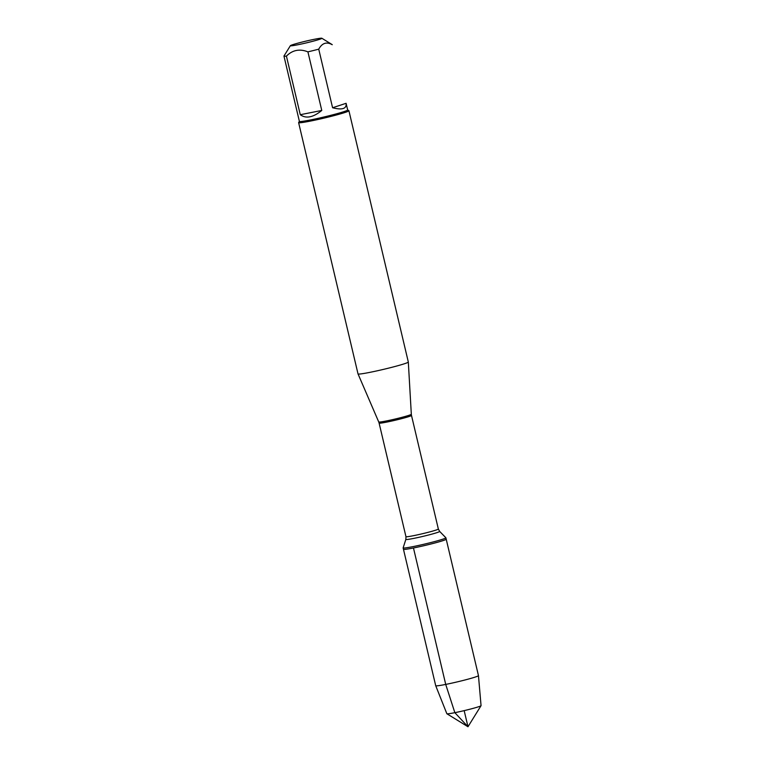 <?xml version="1.0" encoding="UTF-8"?>
<svg xmlns="http://www.w3.org/2000/svg" width="765" height="765" viewBox="0 0 765 765"><rect width="100%" height="100%" fill="white"/><g stroke="black" fill="none" stroke-linecap="round" stroke-linejoin="round"><path stroke-width="1.15" d="M413.138 546.593A21.956 1.224 166.7 0 1 403.136 547.893A21.956 1.224 166.7 0 1 403.145 547.855L405.852 539.402A17.375 0.966 166.7 0 0 413.76 538.397A17.375 0.966 166.7 0 0 431.288 534.286A17.375 0.966 166.7 0 0 439.655 531.407L445.861 537.757A21.956 1.224 166.7 0 1 445.88 537.795A21.956 1.224 166.7 0 1 434.969 541.477A21.956 1.224 166.7 0 1 413.138 546.593M413.463 547.979A21.956 1.224 -13.3 0 0 435.304 542.873A21.956 1.224 -13.3 0 0 446.205 539.182A21.956 1.224 166.7 0 1 425.12 545.426A21.956 1.224 166.7 0 1 403.471 549.289A21.956 1.224 -13.3 0 0 413.463 547.979L445.718 684.417L454.85 712.674L467.979 726.75L464.173 710.637M298.618 122.63L358.02 373.913A25.847 1.444 -13.3 0 0 358.03 373.922A25.847 1.444 -13.3 0 0 383.504 369.371A25.847 1.444 -13.3 0 0 408.319 362.036A25.847 1.444 -13.3 0 0 408.319 362.017L348.916 110.734A25.847 1.444 166.7 0 1 336.084 115.075A25.847 1.444 166.7 0 1 310.389 121.09A25.847 1.444 166.7 0 1 298.618 122.63A25.847 1.444 166.7 0 1 298.637 122.543L299.383 121.348M347.664 109.93L348.859 110.667A25.847 1.444 166.7 0 1 348.916 110.734M314.511 39.254A16.199 0.908 -13.3 0 0 290.375 45.69A16.199 0.908 -13.3 0 0 306 42.974A16.199 0.908 -13.3 0 0 321.845 38.25A16.199 0.908 -13.3 0 0 314.511 39.254M290.375 45.69L283.949 56.065A24.805 1.387 -13.3 0 0 283.958 56.094A24.805 1.387 -13.3 0 0 286.426 56.122C292.488 50.021 299.651 48.597 307.913 51.857A24.805 1.387 -13.3 0 0 318.737 49.161C322.132 43.003 326.636 41.52 332.24 44.714A24.805 1.387 -13.3 0 0 332.24 44.686A24.805 1.387 -13.3 0 0 332.192 44.619L321.845 38.25M300.272 114.712C306.029 118.891 313.191 117.466 321.769 110.447L300.272 114.712L286.426 56.122M321.769 110.447L307.913 51.857M332.584 107.75C342.251 110.227 346.755 108.745 346.096 103.304L332.584 107.75L318.737 49.161M346.096 103.304L347.673 109.969A24.805 1.387 166.7 0 1 323.853 117.026A24.805 1.387 166.7 0 1 299.392 121.386L283.958 56.094M435.725 685.736L446.856 713.726A17.566 0.985 -13.3 0 0 446.894 713.764A17.566 0.985 -13.3 0 0 454.85 712.674A17.566 0.985 -13.3 0 0 481.032 705.693A17.566 0.985 -13.3 0 0 481.051 705.646L478.46 675.629A21.956 1.224 166.7 0 1 478.46 675.629A21.956 1.224 166.7 0 1 457.374 681.864A21.956 1.224 166.7 0 1 435.725 685.736A21.956 1.224 166.7 0 1 435.715 685.727L403.136 547.893M358.03 373.922L378.732 421.964A16.744 0.937 -13.3 0 0 386.354 420.96A16.744 0.937 -13.3 0 0 402.926 417.078A16.744 0.937 -13.3 0 0 411.321 414.267L408.319 362.036M438.345 529.017L411.494 415.443A16.639 0.928 166.7 0 1 403.222 418.235A16.639 0.928 166.7 0 1 386.679 422.108A16.639 0.928 166.7 0 1 379.105 423.093L405.957 536.676A16.639 0.928 -13.3 0 0 413.53 535.682A16.639 0.928 -13.3 0 0 430.073 531.809A16.639 0.928 -13.3 0 0 438.345 529.017L439.655 531.407M478.46 675.619L445.88 537.795M405.957 536.676L405.852 539.402M378.732 421.964L379.105 423.093M411.494 415.443L411.321 414.267M446.894 713.764L467.979 726.75L481.032 705.693"/></g></svg>
